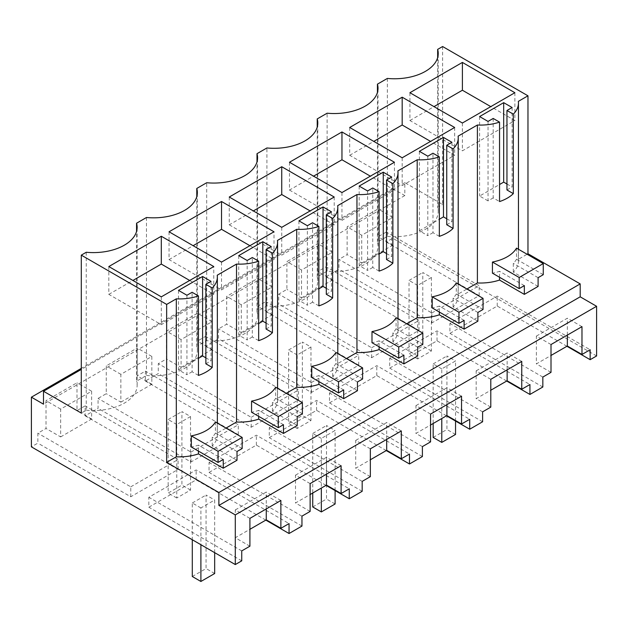 <?xml version="1.0" encoding="UTF-8"?>
<svg xmlns="http://www.w3.org/2000/svg" width="628" height="628" viewBox="0 0 628 628"><rect width="100%" height="100%" fill="white"/><g stroke="black" fill="none" stroke-linecap="round" stroke-linejoin="round"><path stroke-width="0.47" stroke-dasharray="3.14 2.35" d="M596.6 355.958L392.712 238.248L386.259 241.968L386.259 232.038L378.087 236.756L378.087 208.943L347.119 226.826L347.119 254.638L338.947 259.356L338.947 269.286L332.495 273.015L326.042 276.736L326.042 266.806L317.87 271.524L317.87 243.711L286.902 261.593L286.902 289.406L278.73 294.124L278.73 304.054L272.277 307.783L265.825 311.504L265.825 301.573L257.653 306.291L257.653 278.479L226.684 296.361L226.684 324.174L218.513 328.891L218.513 338.822L212.06 342.55L205.607 346.271L205.607 336.341L197.435 341.059L197.435 313.246L166.459 331.121L166.459 358.941L158.287 363.659L158.287 373.589L145.39 381.039L145.39 371.109L137.21 375.827L137.21 348.014L106.242 365.889L106.242 393.709L98.07 398.427L98.07 408.357L91.617 412.086L85.165 415.807L85.165 405.876L76.993 410.594L76.993 382.782L46.025 400.656L46.025 428.477L37.853 433.194L37.853 443.125L31.4 446.853M442.614 46.527L442.614 204.469L404.817 182.654L404.817 195.567L392.712 188.581L392.712 238.248M477.884 321.191L453.094 306.88A37.986 21.933 0 0 0 458.236 295.859A37.986 21.933 0 0 0 458.11 294.092L466.894 289.021M417.659 355.958L392.869 341.648A37.986 21.933 0 0 0 398.011 330.626A37.986 21.933 0 0 0 397.885 328.86L406.669 323.789M357.442 390.726L332.652 376.415A37.986 21.933 0 0 0 337.793 365.394A37.986 21.933 0 0 0 337.668 363.628L346.452 358.557M297.225 425.494L272.434 411.183A37.986 21.933 0 0 0 277.576 400.162A37.986 21.933 0 0 0 277.45 398.395L286.235 393.316M237.007 460.261L212.217 445.951A37.986 21.933 0 0 0 217.359 434.929A37.986 21.933 0 0 0 217.233 433.155L226.017 428.084M538.102 286.423L513.312 272.112A37.986 21.933 0 0 0 518.453 261.091A37.986 21.933 0 0 0 518.328 259.325L527.112 254.254M145.39 381.039L238.295 434.678L190.983 461.996L98.07 408.357M205.607 346.271L298.512 399.918L251.2 427.228L158.287 373.589M265.825 311.504L358.737 365.151L311.417 392.461L218.513 338.822M326.042 276.736L418.955 330.383L371.635 357.701L278.73 304.054M386.259 241.968L479.172 295.615L431.86 322.933L338.947 269.286M566.919 346.271L497.235 306.04L449.923 333.358L449.923 323.428L497.235 296.11L590.147 349.749M542.835 387.005L449.923 333.358M506.702 381.039L437.017 340.808L389.705 368.126L389.705 358.196L437.017 330.877L529.93 384.517M482.61 421.765L389.705 368.126M446.484 415.807L376.8 375.575L329.488 402.893L329.488 392.963L376.8 365.645L469.713 419.284M422.393 456.532L329.488 402.893M386.259 450.574L316.583 410.343L269.263 437.661L269.263 427.731L316.583 400.413L409.487 454.052M362.175 491.3L269.263 437.661M326.042 485.342L256.365 445.111L209.046 472.429L209.046 462.498L256.365 435.18L349.27 488.82M301.958 526.068L209.046 472.429M265.825 520.11L196.14 479.878L148.828 507.196L148.828 497.266L196.14 469.948L289.053 523.587M241.741 560.835L148.828 507.196M85.165 415.807L178.077 469.446L130.765 496.764L37.853 443.125M392.712 188.581L81.295 368.377M404.817 195.567L43.505 404.173M404.817 182.654L81.295 369.437M146.473 217.5L146.473 375.45L136.559 381.172L136.559 231.41M146.473 375.45A43.795 25.285 0 0 0 197.357 350.495A43.795 25.285 0 0 0 196.776 346.405L196.776 196.643M387.35 78.437L387.35 236.379L377.436 242.102A43.795 25.285 0 0 1 378.017 246.192A43.795 25.285 0 0 1 327.125 271.147L317.219 276.87A43.795 25.285 0 0 1 317.792 280.959A43.795 25.285 0 0 1 266.908 305.914L257.001 311.637A43.795 25.285 0 0 1 257.574 315.727A43.795 25.285 0 0 1 206.691 340.682L196.776 346.405M387.35 236.379A43.795 25.285 0 0 0 438.234 211.424A43.795 25.285 0 0 0 437.653 207.334L442.614 204.469M86.248 252.268L86.248 410.217L81.295 413.075M86.248 410.217A43.795 25.285 0 0 0 137.139 385.262A43.795 25.285 0 0 0 136.559 381.172M437.653 57.572L437.653 207.334M518.328 101.375L518.328 259.325M458.11 136.143L458.11 294.092M439.325 312.038L439.325 306.079A37.986 21.933 0 0 1 432.213 307.932M453.094 306.88L453.094 298.135A37.986 21.933 0 0 0 456.297 294.022L456.297 282.898M477.884 312.446L453.094 298.135M464.116 320.39L439.325 306.079M397.885 170.91L397.885 328.86M379.108 346.805L379.108 340.847A37.986 21.933 0 0 1 371.988 342.7M392.869 341.648L392.869 332.903A37.986 21.933 0 0 0 396.08 328.789L396.08 317.666M417.659 347.213L392.869 332.903M403.898 355.158L379.108 340.847M337.668 205.678L337.668 363.628M318.891 381.573L318.891 375.615A37.986 21.933 0 0 1 311.771 377.467M332.652 376.415L332.652 367.67A37.986 21.933 0 0 0 335.862 363.557L335.862 352.434M357.442 381.981L332.652 367.67M343.681 389.925L318.891 375.615M277.45 240.446L277.45 398.395M258.665 416.34L258.665 410.382A37.986 21.933 0 0 1 251.553 412.235M272.434 411.183L272.434 402.43A37.986 21.933 0 0 0 275.637 398.325L275.637 387.201M297.225 416.749L272.434 402.43M283.464 424.693L258.665 410.382M217.233 275.213L217.233 433.155M198.448 451.108L198.448 445.15A37.986 21.933 0 0 1 191.336 447.003M212.217 445.951L212.217 437.198A37.986 21.933 0 0 0 215.42 433.092L215.42 421.969M237.007 451.516L212.217 437.198M223.238 459.46L198.448 445.15M499.543 277.27L499.543 271.312A37.986 21.933 0 0 1 492.43 273.164M513.312 272.112L513.312 263.368A37.986 21.933 0 0 0 516.514 259.254L516.514 248.139M538.102 277.678L513.312 263.368M524.341 285.622L499.543 271.312M301.958 516.138L209.046 462.498M310.13 511.42L295.505 502.973L310.13 494.534M310.13 483.607L295.505 475.16L295.505 502.973M341.098 465.725L326.474 457.278L295.505 475.16M326.474 474.164L326.474 457.278M256.365 445.111L256.365 435.18M362.175 481.37L269.263 427.731M370.347 476.652L355.723 468.205L370.347 459.767M370.347 448.839L355.723 440.393L355.723 468.205M401.316 430.957L386.691 422.511L355.723 440.393M386.691 439.396L386.691 422.511M316.583 410.343L316.583 400.413M422.393 446.602L329.488 392.963M430.565 441.884L415.94 433.438L430.565 424.999M430.565 414.072L415.94 405.625L415.94 433.438M461.541 396.19L446.916 387.743L415.94 405.625M446.916 404.636L446.916 387.743M376.8 375.575L376.8 365.645M482.61 411.835L389.705 358.196M490.79 407.117L476.165 398.67L490.79 390.231M490.79 379.304L476.165 370.858L476.165 398.67M521.758 361.422L507.134 352.975L476.165 370.858M507.134 369.868L507.134 352.975M437.017 340.808L437.017 330.877M542.835 377.067L449.923 323.428M551.007 372.349L536.383 363.902L551.007 355.464M551.007 344.536L536.383 336.09L536.383 363.902M581.975 326.654L567.351 318.208L536.383 336.09M567.351 335.101L567.351 318.208M497.235 306.04L497.235 296.11M241.741 550.905L148.828 497.266M249.913 546.187L235.288 537.741L249.913 529.302M249.913 518.375L235.288 509.928L235.288 537.741M280.881 500.492L266.256 492.046L235.288 509.928M266.256 508.931L266.256 492.046M196.14 479.878L196.14 469.948M190.983 461.996L190.983 452.066L98.07 398.427M190.983 452.066L238.295 424.748L145.39 371.109M238.295 434.678L238.295 424.748M251.2 427.228L251.2 417.298L158.287 363.659M251.2 417.298L298.512 389.98L205.607 336.341M298.512 399.918L298.512 389.98M311.417 392.461L311.417 382.531L218.513 328.891M311.417 382.531L358.737 355.213L265.825 301.573M358.737 365.151L358.737 355.213M371.635 357.701L371.635 347.763L278.73 294.124M371.635 347.763L418.955 320.445L326.042 266.806M418.955 330.383L418.955 320.445M431.86 322.933L431.86 312.995L338.947 259.356M431.86 312.995L479.172 285.677L386.259 232.038M479.172 295.615L479.172 285.677M130.765 496.764L130.765 486.833L37.853 433.194M130.765 486.833L178.077 459.515L85.165 405.876M178.077 469.446L178.077 459.515M361.744 263.077L392.712 245.203L392.712 217.39L361.744 235.264L361.744 263.077L347.119 254.638M392.712 245.203L378.087 236.756M392.712 217.39L378.087 208.943M361.744 235.264L347.119 226.826M301.526 297.845L332.495 279.97L332.495 252.15L301.526 270.032L301.526 297.845L286.902 289.406M332.495 279.97L317.87 271.524M332.495 252.15L317.87 243.711M301.526 270.032L286.902 261.593M241.309 332.612L272.277 314.738L272.277 286.918L241.309 304.8L241.309 332.612L226.684 324.174M272.277 314.738L257.653 306.291M272.277 286.918L257.653 278.479M241.309 304.8L226.684 296.361M181.084 367.38L212.06 349.506L212.06 321.685L181.084 339.567L181.084 367.38L166.459 358.941M212.06 349.506L197.435 341.059M212.06 321.685L197.435 313.246M181.084 339.567L166.459 331.121M120.866 402.148L151.835 384.273L151.835 356.453L120.866 374.335L120.866 402.148L106.242 393.709M151.835 384.273L137.21 375.827M151.835 356.453L137.21 348.014M120.866 374.335L106.242 365.889M60.649 436.915L91.617 419.033L91.617 391.22L60.649 409.103L60.649 436.915L46.025 428.477M91.617 419.033L76.993 410.594M91.617 391.22L76.993 382.782M60.649 409.103L46.025 400.656M206.691 340.682L206.691 182.732M257.001 311.637L257.001 161.875M266.908 305.914L266.908 147.965M317.219 276.87L317.219 127.107M327.125 271.147L327.125 113.205M377.436 242.102L377.436 92.34M258.665 340.651L252.315 336.985L252.315 257.511M247.157 260.494L247.157 339.968L252.315 336.985M238.726 255.627L238.726 335.093L247.157 339.968M238.726 335.093L258.665 323.585M271.241 246.584L271.241 326.058L266.084 323.075M266.084 329.041L271.241 326.058M318.891 305.883L312.54 302.217L312.54 222.744M307.375 225.727L307.375 305.2L312.54 302.217M298.944 220.86L298.944 300.333L307.375 305.2M298.944 300.333L318.891 288.817M331.466 211.824L331.466 291.29L326.301 288.307M326.301 294.273L331.466 291.29M379.108 271.115L372.757 267.45L372.757 187.984M367.592 190.959L367.592 270.433L372.757 267.45M359.161 186.092L359.161 265.566L367.592 270.433M359.161 265.566L379.108 254.05M391.684 177.057L391.684 256.522L386.518 253.539M386.518 259.505L391.684 256.522M439.325 236.348L432.975 232.682L432.975 153.216M427.817 156.191L427.817 235.665L432.975 232.682M419.386 151.324L419.386 230.798L427.817 235.665M419.386 230.798L439.325 219.282M451.901 142.289L451.901 221.755L446.744 218.772M446.744 224.738L451.901 221.755M493.192 118.449L493.192 197.914L499.543 201.58M488.035 121.424L488.035 200.897L493.192 197.914M488.035 200.897L479.604 196.03L499.543 184.514M479.604 116.557L479.604 196.03M506.961 184.012L512.118 186.987L512.118 107.521M506.961 189.97L512.118 186.987M198.448 375.418L192.097 371.752L192.097 292.279M186.94 295.262L186.94 374.728L192.097 371.752M178.509 290.395L178.509 369.861L186.94 374.728M178.509 369.861L198.448 358.353M211.024 281.352L211.024 360.825L205.866 357.842M205.866 363.808L211.024 360.825M514.874 92.716L514.874 120.529L490.79 106.627M462.396 123.017L462.396 150.83L514.874 120.529M409.919 92.716L409.919 120.529L462.396 150.83M409.919 120.529L434.011 106.627M289.484 162.252L289.484 190.064L313.568 176.162M394.439 162.252L394.439 190.064L370.347 176.162M341.962 192.553L341.962 220.365L394.439 190.064M289.484 190.064L341.962 220.365M454.656 127.484L454.656 155.297L430.565 141.394M402.179 157.785L402.179 185.598L454.656 155.297M349.702 127.484L349.702 155.297L402.179 185.598M349.702 155.297L373.786 141.394M108.825 266.555L108.825 294.367L161.302 324.668L213.779 294.367L213.779 266.555M161.302 296.848L161.302 324.668M108.825 294.367L132.916 280.465M189.687 280.465L213.779 294.367M229.259 197.019L229.259 224.832L253.351 210.929M334.214 197.019L334.214 224.832L310.13 210.929M281.736 227.32L281.736 255.133L334.214 224.832M229.259 224.832L281.736 255.133M221.519 262.088L221.519 289.901L273.996 259.599L273.996 231.787M169.042 231.787L169.042 259.599L221.519 289.901M169.042 259.599L193.134 245.697M249.913 245.697L273.996 259.599M483.042 309.463L456.297 294.022M422.825 344.23L396.08 328.789M362.607 378.998L335.862 363.557M302.39 413.766L275.637 398.325M242.165 448.533L215.42 433.092M543.259 274.695L516.514 259.254M431.405 277.474L417.636 285.418L417.636 358.933L431.405 350.989L431.405 277.474L422.801 272.505L422.801 346.02L409.032 353.964L409.032 280.449L422.801 272.505M417.636 358.933L409.032 353.964M417.636 285.418L409.032 280.449M431.405 350.989L422.801 346.02M310.962 347.001L297.201 354.953L297.201 428.469L310.962 420.525L310.962 347.001L302.358 342.04L302.358 415.555L288.597 423.5L288.597 349.984L302.358 342.04M297.201 428.469L288.597 423.5M297.201 354.953L288.597 349.984M310.962 420.525L302.358 415.555M190.527 416.537L176.758 424.489L176.758 498.004L190.527 490.06L190.527 416.537L181.924 411.575L181.924 485.091L168.163 493.035L168.163 419.52L181.924 411.575M176.758 498.004L168.163 493.035M176.758 424.489L168.163 419.52M190.527 490.06L181.924 485.091M455.543 421.035L455.543 360.943L441.774 368.887L441.774 418.523M441.774 368.887L433.171 363.918L433.171 423.492M433.171 437.433L446.94 429.489L446.94 355.974L455.543 360.943M455.543 434.458L446.94 429.489M433.171 363.918L446.94 355.974M335.101 490.57L335.101 430.47L321.34 438.423L321.34 488.058M321.34 438.423L312.736 433.453L312.736 493.027M312.736 506.969L326.497 499.025L326.497 425.509L335.101 430.47M335.101 503.994L326.497 499.025M312.736 433.453L326.497 425.509M214.666 552.656L214.666 500.006L200.897 507.958L200.897 544.712M200.897 507.958L192.294 502.989L192.294 539.742M192.294 576.504L206.062 568.56L206.062 495.045L214.666 500.006M214.666 573.529L206.062 568.56M192.294 502.989L206.062 495.045M458.236 295.859L458.236 284.021M398.011 330.626L398.011 318.789M337.793 365.394L337.793 353.556M277.576 400.162L277.576 388.324M217.359 434.929L217.359 423.084M518.453 261.091L518.453 249.253M197.357 350.495L197.357 192.553M257.574 315.727L257.574 157.785M317.792 280.959L317.792 123.017M378.017 246.192L378.017 88.25M438.234 211.424L438.234 53.482M137.139 385.262L137.139 227.32"/><path stroke-width="0.94" d="M596.6 306.291L235.288 514.897L235.288 564.564L241.741 560.835L241.741 550.905L249.913 546.187L249.913 518.375L280.881 500.492L280.881 528.305L289.053 523.587L289.053 533.517L295.505 529.797L301.958 526.068L301.958 516.138L310.13 511.42L310.13 483.607L341.098 465.725L341.098 493.537L349.27 488.82L349.27 498.75L355.723 495.029L362.175 491.3L362.175 481.37L370.347 476.652L370.347 448.839L401.316 430.957L401.316 458.77L409.487 454.052L409.487 463.982L422.393 456.532L422.393 446.602L430.565 441.884L430.565 414.072L461.541 396.19L461.541 424.002L469.713 419.284L469.713 429.222L482.61 421.765L482.61 411.835L490.79 407.117L490.79 379.304L521.758 361.422L521.758 389.234L529.93 384.517L529.93 394.455L542.835 387.005L542.835 377.067L551.007 372.349L551.007 344.536L581.975 326.654L581.975 354.467L590.147 349.749L590.147 359.687L596.6 355.958L596.6 306.291L580.194 296.816L580.194 283.903L527.967 253.751L527.967 95.809L442.614 46.527L437.653 49.384L437.653 57.572M466.894 289.021L477.398 282.953A37.986 21.933 0 0 0 499.543 280.057L499.543 277.27M464.116 329.135L464.116 320.39L458.958 323.373L458.958 312.249L483.042 298.347L483.042 309.463L477.884 312.446L477.884 321.191L464.116 329.135L439.325 314.824L439.325 312.038M406.669 323.789L417.18 317.721A37.986 21.933 0 0 0 439.325 314.824M403.898 363.902L403.898 355.158L398.741 358.141L398.741 347.017L422.825 333.107L422.825 344.23L417.659 347.213L417.659 355.958L403.898 363.902L379.108 349.592L379.108 346.805M346.452 358.557L356.955 352.489A37.986 21.933 0 0 0 379.108 349.592M343.681 398.67L343.681 389.925L338.516 392.908L338.516 381.785L362.607 367.875L362.607 378.998L357.442 381.981L357.442 390.726L343.681 398.67L318.891 384.36L318.891 381.573M286.235 393.316L296.738 387.256A37.986 21.933 0 0 0 318.891 384.36M283.464 433.438L283.464 424.693L278.298 427.676L278.298 416.552L302.39 402.642L302.39 413.766L297.225 416.749L297.225 425.494L283.464 433.438L258.665 419.127L258.665 416.34M226.017 428.084L236.521 422.024A37.986 21.933 0 0 0 258.665 419.127M223.238 468.205L223.238 459.46L218.081 462.444L218.081 451.32L242.165 437.41L242.165 448.533L237.007 451.516L237.007 460.261L223.238 468.205L198.448 453.895L198.448 451.108M580.194 283.903L218.882 492.509L166.656 462.357L176.303 456.791A37.986 21.933 0 0 0 198.448 453.895M527.112 254.254L527.967 253.751M524.341 294.367L524.341 285.622L519.175 288.605L519.175 277.482L543.259 263.579L543.259 274.695L538.102 277.678L538.102 286.423L524.341 294.367L499.543 280.057M218.882 492.509L218.882 505.422L580.194 296.816M235.288 514.897L218.882 505.422M590.147 359.687L566.919 346.271M529.93 394.455L506.702 381.039M469.713 429.222L446.484 415.807M409.487 463.982L386.259 450.574M349.27 498.75L326.042 485.342M289.053 533.517L265.825 520.11M235.288 564.564L31.4 446.853L31.4 397.179L81.295 368.377M81.295 369.437L43.505 391.26L43.505 404.173L31.4 397.179M437.653 49.384A43.795 25.285 180 0 1 438.234 53.482A43.795 25.285 180 0 1 387.35 78.437L377.436 84.152A43.795 25.285 180 0 1 378.017 88.25A43.795 25.285 180 0 1 327.125 113.205L317.219 118.92A43.795 25.285 180 0 1 317.792 123.017A43.795 25.285 180 0 1 266.908 147.965L257.001 153.687A43.795 25.285 180 0 1 257.574 157.785A43.795 25.285 180 0 1 206.691 182.732L196.776 188.455A43.795 25.285 180 0 1 197.357 192.553A43.795 25.285 180 0 1 146.473 217.5L136.559 223.223A43.795 25.285 180 0 1 137.139 227.32A43.795 25.285 180 0 1 86.248 252.268L81.295 255.133L81.295 413.075L43.505 391.26M258.665 261.185L252.315 257.511L247.157 260.494L238.726 255.627L262.81 241.717L271.241 246.584L266.084 249.567L266.084 329.041L272.434 332.707A37.986 21.933 0 0 1 258.665 340.651L258.665 261.185A37.986 21.933 180 0 1 236.521 264.082L217.233 275.213A37.986 21.933 180 0 1 217.359 276.987A37.986 21.933 180 0 1 212.217 288.001L205.866 284.335L211.024 281.352L202.593 276.485L178.509 290.395L186.94 295.262L192.097 292.279L198.448 295.945A37.986 21.933 180 0 1 176.303 298.842L166.656 304.415L166.656 462.357M266.084 249.567L272.434 253.233A37.986 21.933 180 0 0 277.576 242.22A37.986 21.933 180 0 0 277.45 240.446L296.738 229.314A37.986 21.933 180 0 0 318.891 226.418L312.54 222.744L307.375 225.727L298.944 220.86L323.035 206.95L323.035 286.423L318.891 288.817M379.108 191.65L372.757 187.984L367.592 190.959L359.161 186.092L383.253 172.19L391.684 177.057L386.518 180.032L386.518 259.505L392.869 263.171A37.986 21.933 0 0 1 379.108 271.115L379.108 191.65A37.986 21.933 180 0 1 356.955 194.547L337.668 205.678A37.986 21.933 180 0 1 337.793 207.452A37.986 21.933 180 0 1 332.652 218.466L326.301 214.8L331.466 211.824L323.035 206.95M386.518 180.032L392.869 183.698A37.986 21.933 180 0 0 398.011 172.684A37.986 21.933 180 0 0 397.885 170.91L417.18 159.779A37.986 21.933 180 0 0 439.325 156.882L432.975 153.216L427.817 156.191L419.386 151.324L443.47 137.422L443.47 216.888L439.325 219.282M527.967 95.809L518.328 101.375A37.986 21.933 180 0 1 518.453 103.149A37.986 21.933 180 0 1 513.312 114.163L506.961 110.497L512.118 107.521L503.687 102.654L479.604 116.557L488.035 121.424L493.192 118.449L499.543 122.115A37.986 21.933 180 0 1 477.398 125.011L458.11 136.143A37.986 21.933 180 0 1 458.236 137.917A37.986 21.933 180 0 1 453.094 148.93L446.744 145.264L451.901 142.289L443.47 137.422M81.295 255.133L166.656 304.415M462.396 62.423L514.874 92.716L462.396 123.017L409.919 92.716L462.396 62.423L462.396 90.236L490.79 106.627M289.484 162.252L341.962 131.958L394.439 162.252L341.962 192.553L289.484 162.252M402.179 97.191L454.656 127.484L402.179 157.785L349.702 127.484L402.179 97.191L402.179 125.003L430.565 141.394M161.302 236.254L108.825 266.555L161.302 296.848L213.779 266.555L161.302 236.254L161.302 264.074L189.687 280.465M229.259 197.019L281.736 166.726L334.214 197.019L281.736 227.32L229.259 197.019M221.519 201.494L169.042 231.787L221.519 262.088L273.996 231.787L221.519 201.494L221.519 229.306L249.913 245.697M477.398 282.953L477.398 125.011M439.325 156.882L439.325 236.348A37.986 21.933 0 0 0 453.094 228.404L453.094 148.93M417.18 317.721L417.18 159.779M458.958 323.373L432.213 307.932L432.213 296.809A37.986 21.933 0 0 0 456.297 282.898L483.042 298.347M392.869 263.171L392.869 183.698M356.955 352.489L356.955 194.547M398.741 358.141L371.988 342.7L371.988 331.576A37.986 21.933 0 0 0 396.08 317.666L422.825 333.107M318.891 226.418L318.891 305.883A37.986 21.933 0 0 0 332.652 297.939L332.652 218.466M296.738 387.256L296.738 229.314M338.516 392.908L311.771 377.467L311.771 366.344A37.986 21.933 0 0 0 335.862 352.434L362.607 367.875M272.434 332.707L272.434 253.233M236.521 422.024L236.521 264.082M278.298 427.676L251.553 412.235L251.553 401.111A37.986 21.933 0 0 0 275.637 387.201L302.39 402.642M198.448 295.945L198.448 375.418A37.986 21.933 0 0 0 212.217 367.474L212.217 288.001M176.303 456.791L176.303 298.842M218.081 462.444L191.336 447.003L191.336 435.879A37.986 21.933 0 0 0 215.42 421.969L242.165 437.41M499.543 122.115L499.543 201.58A37.986 21.933 0 0 0 513.312 193.636L513.312 114.163M519.175 288.605L492.43 273.164L492.43 262.041A37.986 21.933 0 0 0 516.514 248.139L543.259 263.579M341.098 493.537L326.474 485.091L326.474 474.164M310.13 494.534L326.474 485.091M401.316 458.77L386.691 450.323L386.691 439.396M370.347 459.767L386.691 450.323M461.541 424.002L446.916 415.563L446.916 404.636M430.565 424.999L446.916 415.563M521.758 389.234L507.134 380.796L507.134 369.868M490.79 390.231L507.134 380.796M581.975 354.467L567.351 346.028L567.351 335.101M551.007 355.464L567.351 346.028M280.881 528.305L266.256 519.858L266.256 508.931M249.913 529.302L266.256 519.858M136.559 231.41L136.559 223.223M196.776 196.643L196.776 188.455M257.001 161.875L257.001 153.687M317.219 127.107L317.219 118.92M377.436 92.34L377.436 84.152M258.665 323.585L262.81 321.191L262.81 241.717M266.084 323.075L262.81 321.191M326.301 288.307L323.035 286.423M326.301 214.8L326.301 294.273L332.652 297.939M379.108 254.05L383.253 251.655L383.253 172.19M386.518 253.539L383.253 251.655M446.744 218.772L443.47 216.888M446.744 145.264L446.744 224.738L453.094 228.404M499.543 184.514L503.687 182.12L506.961 184.012M503.687 102.654L503.687 182.12M506.961 110.497L506.961 189.97L513.312 193.636M198.448 358.353L202.593 355.958L202.593 276.485M205.866 357.842L202.593 355.958M205.866 284.335L205.866 363.808L212.217 367.474M434.011 106.627L462.396 90.236M341.962 131.958L341.962 159.771L370.347 176.162M313.568 176.162L341.962 159.771M373.786 141.394L402.179 125.003M132.916 280.465L161.302 264.074M281.736 166.726L281.736 194.539L310.13 210.929M253.351 210.929L281.736 194.539M193.134 245.697L221.519 229.306M458.958 312.249L432.213 296.809M398.741 347.017L371.988 331.576M338.516 381.785L311.771 366.344M278.298 416.552L251.553 401.111M218.081 451.32L191.336 435.879M519.175 277.482L492.43 262.041M441.774 418.523L441.774 442.402L455.543 434.458L455.543 421.035M433.171 423.492L433.171 437.433L441.774 442.402M321.34 488.058L321.34 511.938L335.101 503.994L335.101 490.57M312.736 493.027L312.736 506.969L321.34 511.938M200.897 544.712L200.897 581.473L214.666 573.529L214.666 552.656M192.294 539.742L192.294 576.504L200.897 581.473M458.236 284.021L458.236 137.917M398.011 318.789L398.011 172.684M337.793 353.556L337.793 207.452M277.576 388.324L277.576 242.22M217.359 423.084L217.359 276.987M518.453 249.253L518.453 103.149"/></g></svg>
